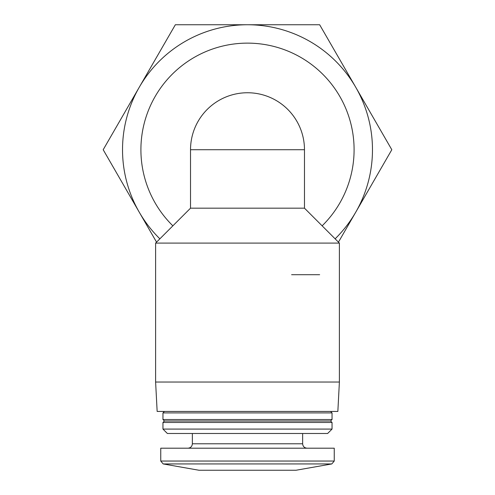 <?xml version="1.0" encoding="UTF-8"?>
<svg xmlns="http://www.w3.org/2000/svg" width="495" height="495" viewBox="0 0 495 495"><rect width="100%" height="100%" fill="white"/><g stroke="black" fill="none" stroke-linecap="round" stroke-linejoin="round"><path stroke-width="0.74" d="M172.866 225.831A106.598 106.598 0 0 1 247.5 43.127A106.598 106.598 0 0 1 322.134 225.831M155.609 243.088L339.391 243.088L339.391 382.035L155.609 382.035L155.609 243.088L190.526 208.172L304.474 208.172L304.474 149.725L190.526 149.725A56.974 56.974 0 0 1 247.5 92.751A56.974 56.974 0 0 1 304.474 149.725M338.45 242.148L391.811 149.725L319.652 24.75L175.348 24.75L103.189 149.725L156.55 242.148M291.611 274.7L319.652 274.7M159.866 238.825A124.975 124.975 0 0 1 247.5 24.75A124.975 124.975 0 0 1 335.134 238.825M190.526 149.725L190.526 208.172M163.183 463.939L331.817 463.939L296.022 470.25L198.978 470.25L163.183 463.939L160.751 461.043L160.751 448.198L334.249 448.198L334.249 461.043L160.751 461.043M192.363 433.49L192.363 443.786C192.103 446.465 190.631 447.932 187.952 448.198M162.96 429.085L167.372 433.49L327.628 433.49L332.04 429.085L332.04 422.464L162.96 422.464L162.96 429.085L332.04 429.085M162.96 422.464L164.427 420.998L330.573 420.998L332.04 422.464M162.96 419.525L332.04 419.525L332.04 412.91L162.96 412.91L162.96 419.525L164.427 420.998M164.427 411.438L162.96 412.91M155.609 382.035L157.15 411.438L337.85 411.438L339.391 382.035M192.363 443.786L302.637 443.786C302.897 446.465 304.369 447.932 307.048 448.198M304.474 208.172L339.391 243.088M331.817 463.939L334.249 461.043M302.637 443.786L302.637 433.49M330.573 420.998L332.04 419.525M330.573 411.438L332.04 412.91"/></g></svg>

